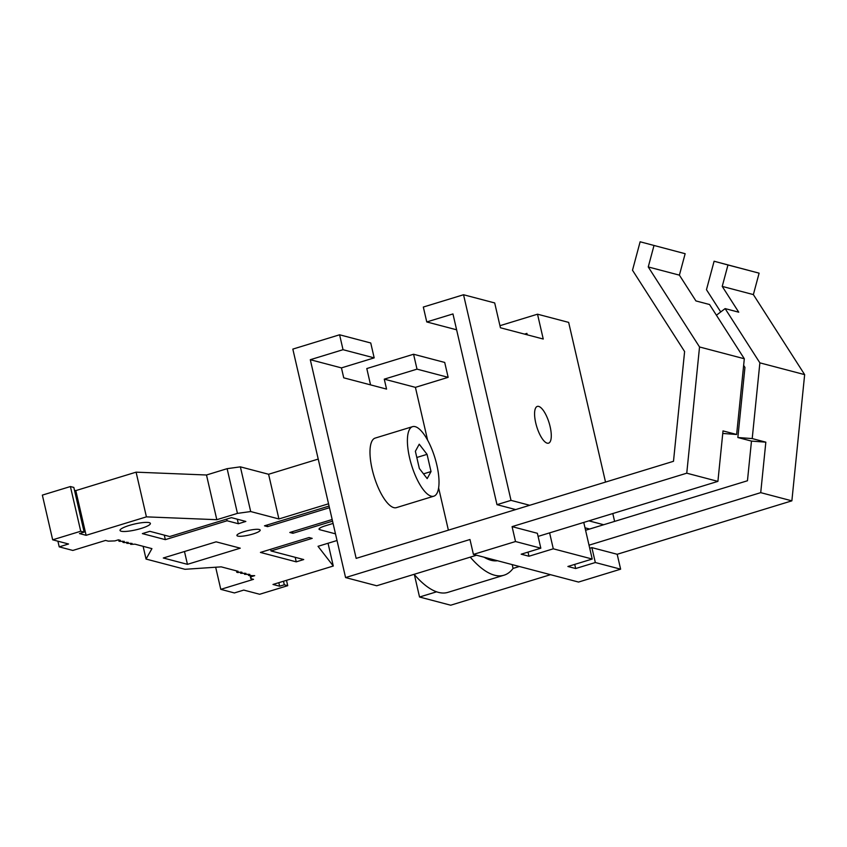 <?xml version="1.0" encoding="UTF-8"?>
<svg xmlns="http://www.w3.org/2000/svg" width="847" height="847" viewBox="0 0 847 847"><rect width="100%" height="100%" fill="white"/><g stroke="black" fill="none" stroke-linecap="round" stroke-linejoin="round"><path stroke-width="1.27" d="M374.183 357.879L341.447 367.894L310.298 359.71L343.035 349.695L374.183 357.879L370.742 342.982L339.594 334.787L292.829 349.102L345.576 577.569L469.979 539.507L473.42 554.404L578.533 582.058L620.629 569.184L617.188 554.277L591.884 547.628L589.724 548.284M540.82 548.189L537.379 533.292L512.075 526.633L515.516 541.529L540.82 548.189L521.18 554.192L528.962 556.246L528.009 552.106M433.844 496.183L396.428 507.628A36.357 12.239 -107 0 1 393.813 507.628A36.357 12.239 -107 0 1 373.061 472.859A36.357 12.239 -107 0 1 375.147 438.1L412.563 426.655A36.357 12.239 -107 0 1 415.178 426.655A36.357 12.239 -107 0 1 435.94 461.424A36.357 12.239 -107 0 1 433.844 496.183A36.357 12.239 -107 0 1 431.229 496.183A36.357 12.239 -107 0 1 410.477 461.414A36.357 12.239 -107 0 1 412.563 426.655M448.381 530.158L438.619 487.893M427.608 440.165L415.411 387.354L384.263 379.16L386.56 389.091L343.734 377.826L341.447 367.894M640.131 241.787L685.149 253.708L640.131 241.787L632.497 270.235L684.609 351.547L673.492 461.297L356.163 558.374L310.298 359.71M605.531 482.091L568.655 322.389L537.517 314.195L499.942 325.693M537.517 314.195L543.245 339.033L500.429 327.768L494.69 302.94L463.542 294.745L423.32 307.048L426.761 321.945L456.618 329.801M654 245.514L648.251 266.953L679.4 275.137L695.927 300.929L709.553 304.518L744.312 358.757L699.537 346.974L686.758 473.187L512.075 526.633M685.149 253.708L679.4 275.137M583.763 522.419L592.212 559.041L567.892 566.484L575.685 568.528L574.721 564.398M648.251 266.953L699.537 346.974M431.028 471.557L427.174 478.619L419.35 468.486L415.379 451.282L419.233 444.209L427.057 454.352L431.028 471.557L423.5 473.865M744.312 358.757L736.636 434.479L723.01 430.901L717.907 481.382L686.758 473.187M476.522 555.23L376.714 585.764L345.576 577.569M370.562 384.887L366.793 368.551L413.569 354.247L444.707 362.442L448.148 377.339L415.411 387.354M550.497 574.679L450.689 605.213L419.54 597.019L414.363 574.573M427.057 454.352L416.809 457.486M343.035 349.695L339.594 334.787M384.263 379.16L417.01 369.144L413.569 354.247M417.01 369.144L448.148 377.339M538.692 406.412A19.216 6.469 -107 0 1 549.661 424.792A19.216 6.469 -107 0 1 548.56 443.161A19.216 6.469 -107 0 1 547.173 443.161A19.216 6.469 -107 0 1 536.204 424.792A19.216 6.469 -107 0 1 537.316 406.412A19.216 6.469 -107 0 1 538.692 406.412M512.202 564.61L513.081 568.411L519.349 566.495M589.014 545.182L760.722 492.647L765.836 442.166L751.48 441.096L747.456 480.757L585.573 530.275M513.081 568.411A132.185 44.499 -107 0 1 504.029 575.198L447.904 592.36A132.185 44.499 -107 0 1 414.13 574.308M716.414 315.232L725.117 308.604L738.743 312.194L722.226 286.402L753.364 294.597L804.65 374.628L791.871 500.842L617.188 554.277M791.871 500.842L760.722 492.647M765.836 442.166L752.21 438.577L737.853 437.518L751.48 441.096M419.54 597.019L436.597 591.809M488.168 559.295L489.937 558.755M504.029 575.198A132.185 44.499 -107 0 1 470.254 557.146M497.485 560.735A116.611 39.248 -107 0 1 484.103 557.22M722.226 286.402L727.975 264.973L759.113 273.168L753.364 294.597M727.975 264.973L714.106 261.236L706.472 289.695L720.733 311.95M714.106 261.236L759.113 273.168M717.907 481.382L538.099 536.395M463.542 294.745L511.016 500.365L529.714 505.288M549.608 532.869L553.282 548.803L528.962 556.246M592.212 559.041L553.282 548.803M588.898 520.852L603.678 524.738M612.794 513.536L614.604 521.392M511.016 500.365L496.988 504.664L452.954 313.941L426.761 321.945M743.634 365.375L744.947 367.418L737.853 437.518M804.65 374.628L759.875 362.855L725.117 308.604M752.21 438.577L759.875 362.855M722.756 433.452L736.636 434.479M524.558 334.12L526.919 333.39L527.258 334.83M591.884 547.628L595.325 562.524L620.629 569.184M595.325 562.524L575.685 568.528M515.516 541.529L473.42 554.404M585.002 527.808L589.65 529.036M496.988 504.664L515.675 509.576M328.541 503.785L278.917 518.967L268.594 474.267L318.218 459.085M303.724 559.549L296.249 561.847L260.431 552.424L309.07 537.538L312.183 538.364L271.029 550.952L303.724 559.549M187.441 564.335L240.262 548.178L216.123 541.836L163.302 557.993L187.441 564.335L184.477 551.513M231.443 517.655L245.842 521.445L238.356 523.732L227.07 520.767L165.334 539.645L142.36 533.61L149.845 531.323L169.696 536.543L231.443 517.655M244.074 531.62A11.943 2.297 167 0 0 236.906 535.484A11.943 2.297 167 0 0 253.02 533.981A11.943 2.297 167 0 0 260.188 530.116A11.943 2.297 167 0 0 244.074 531.62M329.451 507.713L267.61 526.633L264.486 525.818L329.07 506.061M332.172 519.507L289.801 532.477L292.914 533.292L332.553 521.159M129.369 525.405A15.585 2.996 167 0 0 120.03 530.444A15.585 2.996 167 0 0 141.047 528.475A15.585 2.996 167 0 0 150.395 523.435A15.585 2.996 167 0 0 129.369 525.405M328.033 543.255L333.284 566.018L318.027 546.315L337.021 540.513M335.476 533.843L319.795 529.714A10.386 1.99 167 0 1 319.023 529.195A10.386 1.99 167 0 1 325.259 525.828L333.072 523.435M278.917 518.967L250.691 511.546L237.446 513.377L216.811 519.698L146.415 516.861L86.119 535.315L79.47 533.568L84.149 532.128L80.73 531.238L52.673 539.814L68.565 543.996L59.216 546.866L72.842 550.444L105.579 540.428L108.31 541.148L114.906 540.905L118.432 539.825L120.38 540.333L119.014 541.307L124.276 541.36L122.91 542.324L123.884 542.588L128.172 542.376L126.806 543.351L132.058 543.403L130.692 544.377L134.98 544.176L151.931 548.634L146.055 559.062L184.985 569.3L221.205 566.855L238.145 571.312L236.779 572.276L237.753 572.54L241.067 572.074L242.041 572.328L240.675 573.303L245.937 573.355L244.571 574.33L249.833 574.382L248.467 575.357L249.431 575.611L254.693 575.664L251.167 576.743L250.797 578.628L253.518 579.337L220.781 589.353L234.407 592.942L243.756 590.084L259.658 594.266L287.726 585.679L284.306 584.779L279.626 586.209L272.988 584.462L333.284 566.018M295.201 557.305L296.249 561.847M270.638 549.301L271.029 550.952M52.673 539.814L42.35 495.114L70.407 486.538L80.73 531.238M84.149 532.128L73.827 487.427L70.407 486.538M74.483 490.265L75.796 490.614L86.119 535.315M268.594 474.267L240.368 466.845L227.123 468.677L206.488 474.998L136.092 472.16L75.796 490.614M164.286 535.113L165.334 539.645M237.308 519.2L238.356 523.732M226.689 519.105L227.07 520.767M267.229 524.981L267.61 526.633M292.533 531.641L292.914 533.292M227.123 468.677L237.446 513.377M240.368 466.845L250.691 511.546M206.488 474.998L216.811 519.698M136.092 472.16L146.415 516.861M57.903 541.201L59.216 546.866M118.686 539.888L119.014 541.307M122.646 541.191L122.91 542.324M126.542 542.218L126.806 543.351M130.438 543.245L130.692 544.377M143.111 546.315L146.055 559.062M236.461 570.867L236.779 572.276M240.41 572.17L240.675 573.303M244.307 573.186L244.571 574.33M248.203 574.213L248.467 575.357M250.86 575.409L251.167 576.743M250.077 575.515L250.797 578.628M215.667 567.225L220.781 589.353M286.487 580.333L287.726 585.679M283.491 581.243L284.306 584.779M278.811 582.683L279.626 586.209M319.488 528.39L319.795 529.714"/></g></svg>
